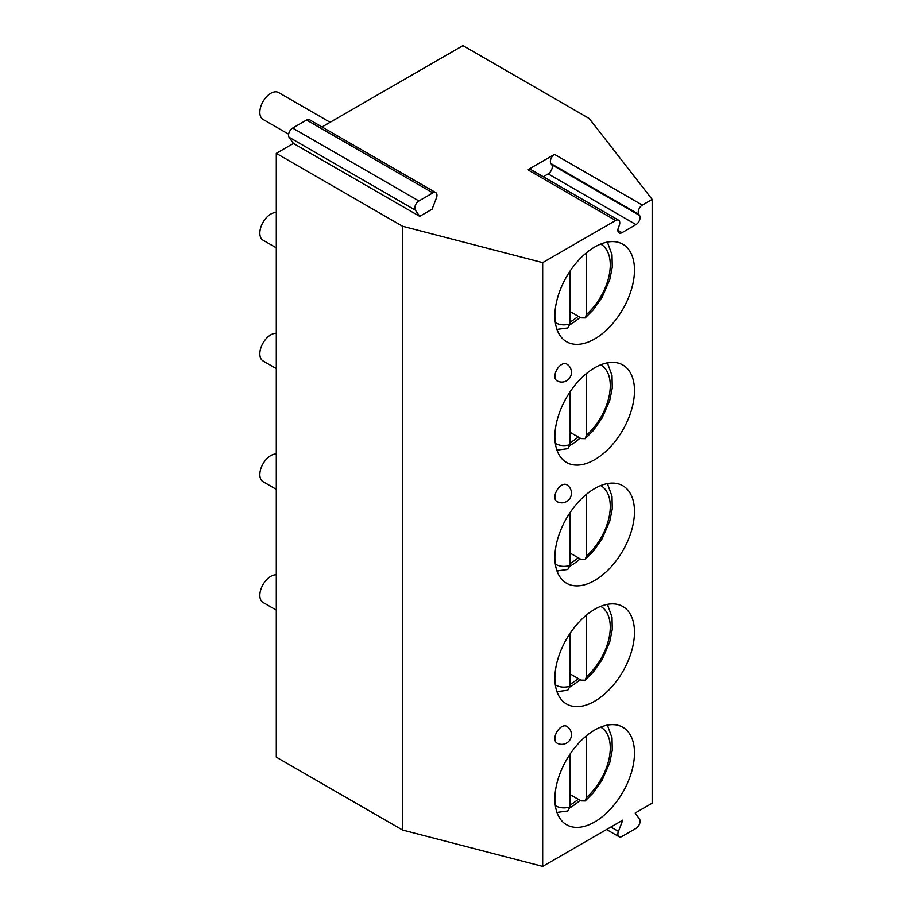 <?xml version="1.0" encoding="UTF-8"?>
<svg xmlns="http://www.w3.org/2000/svg" width="912" height="912" viewBox="0 0 912 912"><rect width="100%" height="100%" fill="white"/><g stroke="black" fill="none" stroke-linecap="round" stroke-linejoin="round"><path stroke-width="1.37" d="M543.256 176.711L548.169 173.884A5.825 3.363 120 0 0 551.726 164.696L550.939 163.567A5.825 3.363 -60 0 1 554.507 154.379L527.831 169.78A5.825 3.363 -60 0 1 530.738 169.484L618.575 220.202A5.825 3.363 120 0 0 615.657 220.487L542.686 262.622L542.686 866.4L622.793 820.15L618.439 831.379A5.825 3.363 -60 0 0 619.088 836.749L606.571 829.521M419.702 216.349L415.348 210.148A5.825 3.363 -60 0 1 418.916 200.959L432.847 192.911A5.825 3.363 -60 0 1 435.765 192.626A5.825 3.363 -60 0 1 436.415 197.984L432.06 209.224L419.702 216.349L293.447 143.458L276.29 153.364L402.557 226.256L542.686 262.622M554.507 154.379L642.333 205.086L652.183 199.409L589.198 118.492L462.943 45.6L322.016 126.962M642.333 205.086A5.825 3.363 120 0 0 638.776 214.274L550.939 163.567M618.575 220.202A5.825 3.363 120 0 1 619.225 225.56L618.439 227.601A5.825 3.363 120 0 0 619.088 232.959A5.825 3.363 120 0 0 621.995 232.674L635.995 224.591A5.825 3.363 120 0 0 639.563 215.403L638.776 214.274M652.183 199.409L652.183 803.187L635.208 812.991L639.563 819.181A5.825 3.363 -60 0 1 635.995 828.37L621.995 836.452A5.825 3.363 -60 0 1 619.088 836.749M634.49 753.016A56.282 32.501 -60 0 1 609.923 809.662A56.282 32.501 -60 0 1 566.546 824.744A56.282 32.501 -60 0 1 554.884 798.98A56.282 32.501 -60 0 1 579.462 742.334A56.282 32.501 -60 0 1 622.828 727.252A56.282 32.501 -60 0 1 634.49 753.016M634.49 632.267A56.282 32.501 -60 0 1 609.923 688.913A56.282 32.501 -60 0 1 566.546 703.984A56.282 32.501 -60 0 1 554.884 678.22A56.282 32.501 -60 0 1 579.462 621.574A56.282 32.501 -60 0 1 622.828 606.503A56.282 32.501 -60 0 1 634.49 632.267M634.49 511.507A56.282 32.501 -60 0 1 609.923 568.153A56.282 32.501 -60 0 1 566.546 583.235A56.282 32.501 -60 0 1 554.884 557.46A56.282 32.501 -60 0 1 579.462 500.825A56.282 32.501 -60 0 1 622.828 485.743A56.282 32.501 -60 0 1 634.49 511.507M634.49 390.746A56.282 32.501 -60 0 1 609.923 447.393A56.282 32.501 -60 0 1 566.546 462.475A56.282 32.501 -60 0 1 554.884 436.711A56.282 32.501 -60 0 1 579.462 380.065A56.282 32.501 -60 0 1 622.828 364.982A56.282 32.501 -60 0 1 634.49 390.746M634.49 269.998A56.282 32.501 -60 0 1 609.923 326.644A56.282 32.501 -60 0 1 566.546 341.715A56.282 32.501 -60 0 1 554.884 315.951A56.282 32.501 -60 0 1 579.462 259.304A56.282 32.501 -60 0 1 622.828 244.234A56.282 32.501 -60 0 1 634.49 269.998M556.901 743.041A9.701 5.597 -60 0 1 554.884 738.595A9.701 5.597 -60 0 1 559.124 728.836A9.701 5.597 -60 0 1 566.603 726.237A9.701 9.701 0 0 1 571.459 734.639A9.701 9.701 0 0 1 556.901 743.041M556.901 501.532A9.701 5.597 -60 0 1 554.884 497.086A9.701 5.597 -60 0 1 559.124 487.316A9.701 5.597 -60 0 1 566.603 484.717A9.701 9.701 0 0 1 571.459 493.13A9.701 9.701 0 0 1 556.901 501.532M556.901 380.771A9.701 5.597 -60 0 1 554.884 376.325A9.701 5.597 -60 0 1 559.124 366.567A9.701 5.597 -60 0 1 566.603 363.968A9.701 9.701 0 0 1 571.459 372.37A9.701 9.701 0 0 1 556.901 380.771M293.447 143.458L289.081 137.256A5.825 3.363 -60 0 1 292.649 128.068L306.592 120.019A5.825 3.363 -60 0 1 309.499 119.734L435.765 192.626M276.29 153.364L276.29 757.142L402.557 830.034L542.686 866.4M402.557 226.256L402.557 830.034M276.29 574.856A15.527 8.96 120 0 0 259.817 595.342A15.527 8.96 -60 0 0 263.032 602.456L276.29 610.105M276.29 454.096A15.527 8.96 120 0 0 259.817 474.582A15.527 8.96 -60 0 0 263.032 481.696L276.29 489.345M276.29 333.347A15.527 8.96 120 0 0 259.817 353.833A15.527 8.96 -60 0 0 263.032 360.935L276.29 368.585M276.29 212.587A15.527 8.96 120 0 0 259.817 233.073A15.527 8.96 -60 0 0 263.032 240.187L276.29 247.836M330.11 122.288L278.559 92.534A15.527 8.96 120 0 0 266.6 96.695A15.527 8.96 120 0 0 259.817 112.313A15.527 8.96 -60 0 0 263.032 119.426L288.614 134.189M580.089 800.36A56.282 32.501 -60 0 1 569.954 807.713M558.064 812.467A56.282 32.501 -60 0 1 557.05 812.672M607.962 726.043A56.282 32.501 120 0 0 607.62 725.074M569.989 805.091A53.101 30.655 120 0 0 578.219 799.277L569.989 794.523M586.45 735.79L586.45 797.51L585.185 800.953L580.967 800.861L578.219 799.277M556.97 812.432L567.788 810.973L569.989 807.017L569.989 754.224M580.089 679.6A56.282 32.501 -60 0 1 569.954 686.953M558.064 691.706A56.282 32.501 -60 0 1 557.05 691.912M607.962 605.294A56.282 32.501 120 0 0 607.62 604.314M569.989 684.331A53.101 30.655 120 0 0 578.219 678.528L569.989 673.774M586.45 615.03L586.45 676.75L585.185 680.192L580.967 680.113L578.219 678.528M556.97 691.672L567.788 690.224L569.989 686.257L569.989 633.475M580.089 558.851A56.282 32.501 -60 0 1 569.954 566.204M558.064 570.958A56.282 32.501 -60 0 1 557.05 571.151M607.962 484.534A56.282 32.501 120 0 0 607.62 483.554M569.989 563.582A53.101 30.655 120 0 0 578.219 557.768L569.989 553.014M586.45 494.281L586.45 556.001L585.185 559.444L580.967 559.352L578.219 557.768M556.97 570.923L567.788 569.464L569.989 565.508L569.989 512.715M580.089 438.091A56.282 32.501 -60 0 1 569.954 445.444M558.064 450.197A56.282 32.501 -60 0 1 557.05 450.403M607.962 363.774A56.282 32.501 120 0 0 607.62 362.805M569.989 442.822A53.101 30.655 120 0 0 578.219 437.008L569.989 432.254M586.45 373.521L586.45 435.241L585.185 438.683L580.967 438.592L578.219 437.008M556.97 450.163L567.788 448.704L569.989 444.748L569.989 391.955M580.089 317.33A56.282 32.501 -60 0 1 569.954 324.683M558.064 329.437A56.282 32.501 -60 0 1 557.05 329.642M607.962 243.025A56.282 32.501 120 0 0 607.62 242.045M569.989 322.061A53.101 30.655 120 0 0 578.219 316.259L569.989 311.505M586.45 252.761L586.45 314.48L585.185 317.923L580.967 317.843L578.219 316.259M556.97 329.403L567.788 327.955L569.989 323.988L569.989 271.206M527.831 169.78L615.657 220.487M621.995 232.674L617.88 230.303M635.995 224.591L548.169 173.884M639.563 215.403L551.726 164.696M610.88 827.024L618.439 831.379M289.081 137.256L415.348 210.148M292.649 128.068L418.916 200.959M306.592 120.019L432.847 192.911M555.34 805.627A45.338 26.174 120 0 0 569.989 807.017M586.45 797.51A45.338 26.174 120 0 0 609.216 758.043A45.338 26.174 120 0 0 600.677 727.115M555.34 684.866A45.338 26.174 120 0 0 569.989 686.257M586.45 676.75A45.338 26.174 120 0 0 609.216 637.294A45.338 26.174 120 0 0 600.677 606.355M555.34 564.118A45.338 26.174 120 0 0 569.989 565.508M586.45 556.001A45.338 26.174 120 0 0 609.216 516.534A45.338 26.174 120 0 0 600.677 485.594M555.34 443.357A45.338 26.174 120 0 0 569.989 444.748M586.45 435.241A45.338 26.174 120 0 0 609.216 395.774A45.338 26.174 120 0 0 600.677 364.846M555.34 322.597A45.338 26.174 120 0 0 569.989 323.988M586.45 314.48A45.338 26.174 120 0 0 609.216 275.025A45.338 26.174 120 0 0 600.677 244.085M585.185 800.953L593.347 792.745L602.171 780.205L609.763 762.671L612.26 750.359L612.02 737.785L607.381 725.12M585.185 680.192L593.347 671.996L602.171 659.456L609.763 641.923L612.26 629.599L612.02 617.036L607.381 604.36M585.185 559.444L593.347 551.236L602.171 538.696L609.763 521.162L612.26 508.839L612.02 496.276L607.381 483.599M585.185 438.683L593.347 430.475L602.171 417.935L609.763 400.402L612.26 388.09L612.02 375.516L607.381 362.851M585.185 317.923L593.347 309.727L602.171 297.187L609.763 279.653L612.26 267.33L612.02 254.767L607.381 242.09"/></g></svg>
